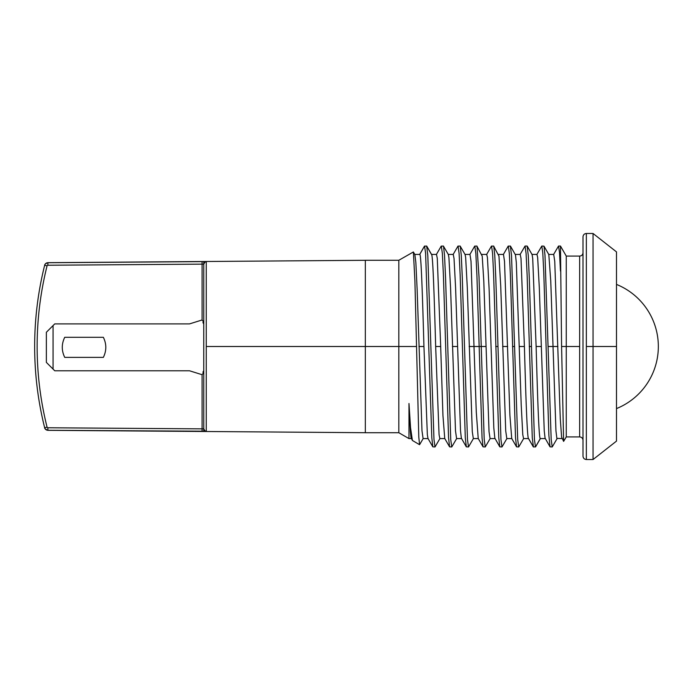 <?xml version="1.0" encoding="UTF-8"?>
<svg xmlns="http://www.w3.org/2000/svg" width="693" height="693" viewBox="0 0 693 693"><rect width="100%" height="100%" fill="white"/><g stroke="black" fill="none" stroke-linecap="round" stroke-linejoin="round"><path stroke-width="1.04" d="M616.493 346.5L616.493 441.103L616.493 251.897L616.493 346.5L593.052 346.5L593.052 459.52L593.052 233.48L593.052 346.5L586.356 346.5L586.356 459.52L593.052 459.52L616.493 441.103M586.356 346.5L586.356 233.48C584.32 233.68 583.203 234.797 583.004 236.833L583.004 456.167C583.203 458.203 584.32 459.32 586.356 459.52M560.464 246.154L561.59 346.5L566.259 346.5L566.259 256.358L566.259 436.642L566.259 346.5L579.651 346.5L579.651 436.919C581.687 437.11 582.804 438.227 583.004 440.263M561.59 346.5L563.617 441.38L566.259 436.919L579.651 436.919M560.464 271.084L559.502 252.503L558.541 246.041L553.577 254.522M557.181 438.478L552.217 446.959L551.178 439.405L544.993 255.249L543.97 246.145L541.796 246.041L542.775 252.754L543.754 271.907L548.873 435.343L550.043 446.855L552.217 446.959M540.445 438.478L535.594 446.855L533.419 446.959L532.267 437.699L527.113 274.645L526.082 253.465L525.051 246.041L527.104 246.041L528.257 255.301L529.287 277.945L534.442 439.527L535.472 446.959L540.306 438.591L545.33 438.591M536.832 254.522L541.796 246.041M563.626 441.372L561.599 437.075L560.29 418.763L554.746 261.322L553.707 254.409L548.683 254.409M548.813 254.53L550.753 280.977L555.951 430.873L556.86 438.357L562.075 438.591M486.599 254.53L491.441 246.145L493.615 246.041L498.969 256.15L500.718 285.871L505.717 430.873L506.817 438.591L511.841 438.591M469.854 254.522L474.696 246.145L476.871 246.041L482.224 256.15L483.783 280.977L489.033 431.678L490.072 438.591L495.097 438.591M476.992 246.145L479.028 277.105L484.199 439.319L485.247 446.959L490.211 438.478M493.737 246.145L494.767 255.31L495.798 277.962L500.952 439.544L501.983 446.959L506.955 438.478M503.335 254.53L508.186 246.145L510.36 246.041L511.512 255.31L517.697 439.544L518.728 446.959L523.7 438.478M527.226 246.145L532.068 254.522L532.709 258.307L536.122 346.5C537.517 395.859 538.911 439.882 540.306 438.591M510.481 246.145L515.471 254.911L516.311 262.422L521.214 405.05L522.782 434.693L523.561 438.591L528.594 438.591C527.2 439.882 525.805 395.859 524.402 346.5L520.997 258.307L520.218 254.409L515.194 254.409M550.043 446.855L545.07 438.132L544.239 430.873L539.301 287.586L537.664 257.562L536.962 254.409L531.938 254.409M453.109 254.522L457.952 246.145L460.126 246.041L465.09 254.522L465.661 257.562L467.299 287.586L472.288 431.678L473.328 438.591L478.361 438.591M436.365 254.522L441.207 246.145L443.381 246.041L448.345 254.522L448.917 257.562L450.554 287.586L455.492 430.873L456.592 438.591L461.616 438.591M426.879 246.457L431.47 254.409C432.865 253.153 434.251 297.02 435.663 346.5L439.067 434.693L439.847 438.591L444.871 438.591M419.629 254.522L424.471 246.145L426.645 246.041L427.798 255.301L433.983 439.535L435.013 446.959L439.977 438.47M443.503 246.145L444.534 255.301L445.564 277.945L450.727 439.535L451.758 446.959L456.722 438.47M460.247 246.145L461.278 255.293L462.309 277.936L467.472 439.535L468.503 446.959L473.466 438.47M432.839 446.855L427.997 438.478L427.347 434.693L423.943 346.5C422.539 297.02 421.145 253.153 419.75 254.409L424.584 246.041L425.615 253.473L431.808 437.699L432.839 446.855L435.013 446.959M441.328 246.041L442.359 253.456L443.39 274.636L448.553 437.69L449.584 446.855L451.758 446.959M458.073 246.041L459.104 253.456L460.135 274.645L465.289 437.69L466.32 446.855L468.503 446.959M474.818 246.041L475.866 253.681L476.914 275.459L482.051 437.941L483.064 446.855L485.247 446.959M491.562 246.041L492.593 253.465L493.624 274.653L498.778 437.707L499.809 446.855L501.983 446.959M508.307 246.041L509.338 253.465L510.369 274.645L515.523 437.699L516.554 446.855L518.728 446.959M520.079 254.53L525.051 246.041M499.809 446.855L494.837 438.132L493.806 427.893L489.111 288.816L487.43 257.562L486.729 254.409L481.704 254.409M511.72 438.478L509.909 415.41L504.513 261.322L503.473 254.409L498.449 254.409M478.222 438.47L476.282 412.023L471.023 261.322L469.984 254.409L464.96 254.409M440.687 346.5L437.274 258.307L436.495 254.409L431.462 254.409M444.741 438.478L442.94 415.41L440.679 346.5L435.663 346.5M466.32 446.855L461.347 438.132L460.516 430.873L455.578 287.586L454.036 258.48L453.239 254.409L448.215 254.409M414.856 254.522L415.852 262.422L417.108 288.816L421.994 430.873L423.102 438.591L428.127 438.591M408.983 403.499L410.551 427.72L412.404 440.462L411.001 437.586L410.36 431.869L408.974 403.499L408.974 438.591L411.382 438.591M423.232 438.478L419.568 444.707L418.789 436.962L414.908 280.786L413.374 251.975L398.821 260.273L365.332 260.273M416.432 346.5L398.821 346.5L398.821 432.727L398.821 260.273L398.821 346.5L365.332 346.5L365.332 432.727L365.332 260.273L365.332 346.5L206.254 346.5L206.254 431.228L47.878 430.275L202.079 431.367L202.087 428.863L47.869 427.763A0.84 0.84 90 0 1 47.063 427.131L44.655 427.737A334.858 334.84 90 0 1 44.655 265.263A3.352 3.344 19.1 0 1 47.878 262.725L202.079 261.633L202.079 264.137L47.869 265.237A0.84 0.84 -90 0 0 47.063 265.869A332.345 332.328 -90 0 0 47.063 427.131M412.404 440.462L419.568 444.707M398.821 267.247L398.821 264.83M203.759 398.406L203.768 264.128A2.512 2.503 0 0 1 206.254 261.772L206.254 346.5M203.759 304.643L203.759 323.9L203.759 304.643M203.759 341.762L203.759 323.995L202.928 320.85L201.836 320.053L189.769 323.822A1.681 1.681 0 0 1 189.276 323.9L54.738 323.9L53.066 325.571L53.066 369.1L54.738 370.781L189.527 370.781L201.836 374.627L202.928 373.822L203.759 370.686L203.759 395.053M47.063 265.869L44.655 265.263C44.958 265.982 43.312 264.44 47.886 262.682L203.742 261.616L203.768 263.86M203.768 264.128L205.275 261.633M202.928 372.132L203.759 370.686L203.768 429.14M206.254 431.228A2.512 2.503 180 0 1 203.768 428.872L205.275 431.367M202.087 374.662L202.087 428.863L203.759 428.872L203.742 431.384M44.664 427.763C45.184 427.234 42.888 428.04 47.886 430.318L47.878 430.275A3.352 3.344 160.9 0 1 44.655 427.737A334.858 334.84 90 0 1 44.655 265.263M202.087 320.01L202.087 264.137L203.759 264.128A2.512 0.944 -89.2 0 1 204.686 261.625L206.254 261.772M203.742 261.616L204.686 261.625M64.735 337.292L103.352 337.292C106.618 343.988 106.618 350.684 103.352 357.38L64.735 357.38C61.469 350.684 61.469 343.988 64.735 337.292M202.928 373.822L201.836 374.627M53.066 369.1L46.37 362.404L46.37 332.268L53.066 325.571M201.836 320.053L202.928 320.85M202.928 322.54L203.759 323.995M583.004 252.737C582.804 254.773 581.687 255.89 579.651 256.081L579.651 346.5M557.891 346.5L548.033 346.5M485.888 346.5L469.144 346.5M541.146 346.5L536.122 346.5M524.402 346.5L519.378 346.5L524.402 346.5M528.586 438.591L533.177 446.543M507.657 346.5L502.633 346.5L507.657 346.5M531.288 346.5L529.235 346.5M514.544 346.5L512.491 346.5M497.799 346.5L495.746 346.5M423.943 346.5L418.918 346.5M452.399 346.5L457.423 346.5M47.878 430.275L47.869 427.763M47.878 262.725L47.869 265.237M616.493 251.897L593.052 233.48L586.356 233.48M579.651 256.081L566.259 256.081L560.464 246.041L558.541 246.041M548.813 254.522L543.97 246.145M431.609 254.53L426.758 246.145M511.711 438.478L516.554 446.855M528.456 438.47L533.298 446.855M483.064 446.855L478.222 438.478M444.733 438.47L449.584 446.855M414.726 254.409L419.759 254.409M365.332 432.727L398.821 432.727L408.974 438.591M413.374 251.975L414.856 254.53M365.332 432.701L47.878 430.318M365.332 260.299L47.878 262.682M616.493 408.584A66.978 66.978 0 0 0 616.493 284.416"/></g></svg>
